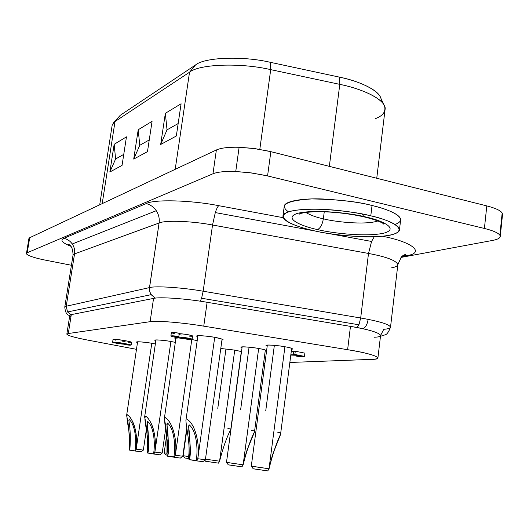 <?xml version="1.0" encoding="UTF-8"?>
<svg xmlns="http://www.w3.org/2000/svg" width="529" height="529" viewBox="0 0 529 529"><rect width="100%" height="100%" fill="white"/><g stroke="black" fill="none" stroke-linecap="round" stroke-linejoin="round"><path stroke-width="0.79" d="M153.529 453.981L153.589 453.565C155.48 442.872 153.681 426.685 147.604 421.315C153.681 426.685 155.48 442.872 153.589 453.565L153.529 453.981M145.62 416.118C142.823 419.1 150.064 438.772 147.168 450.873C147.604 437.569 146.764 426.281 144.635 417.024C145.594 413.42 151.876 422.684 153.397 429.455C155.341 436.901 155.837 444.439 154.871 452.07L170.907 341.489L154.891 452.077L153.879 454.034L159.857 454.814L162.185 453.042L154.871 452.07L153.879 454.034L154.891 452.077L162.198 453.042L165.703 428.669M147.928 453.075L147.188 450.88L147.578 453.029L147.988 452.672C150.553 442.138 145.991 426.063 147.604 421.315L146.989 422.162C148.49 431.023 148.821 441.193 147.988 452.672L147.928 453.082L153.542 453.869L147.928 453.082M196.193 460.819L196.259 460.362C198.223 448.612 196.391 430.851 189.329 424.926C196.391 430.851 198.223 448.612 196.259 460.362L189.032 459.675L188.522 457.301L189.032 459.675L189.514 459.291C192.298 447.726 187.134 430.09 189.329 424.926L188.522 426.05C190.023 435.797 190.354 446.873 189.514 459.291L189.448 459.741L202.832 461.691L205.378 459.741L197.8 458.742L214.708 337.35L197.8 458.742L196.623 460.885L196.854 460.461L196.193 460.819M188.503 457.301C190.592 444.638 186.367 428.973 185.91 420.443C186.367 428.973 190.592 444.638 188.503 457.301L188.932 459.198L188.503 457.301M186.83 419.186C195.426 423.617 200.16 445.154 197.773 458.742L196.854 460.461L197.8 458.742L205.391 459.741L222.081 339.082M186.949 429.059L183.179 455.74L188.582 456.547L183.186 455.74L184.866 457.995L188.8 458.597L185.838 458.101M183.186 455.74L186.115 456.11M251.381 430.751L253.358 430.09L254.403 430.613L254.436 432.147L246.454 451.66L243.155 464.812L226.485 462.406L228.33 464.865L241.945 466.849L243.135 464.806L258.668 348.492L243.155 464.812C246.448 451.475 250.224 440.459 254.502 431.743L265.34 350.033M240.655 409.572L249.066 347.176M242.15 346.865L226.478 462.399L229.685 462.802M226.478 462.399L243.135 464.806L242.183 466.439L243.155 464.812L241.945 466.849L242.183 466.439L241.945 466.849L229.394 464.978M251.295 466.221L253.239 468.806L267.74 470.922L269.023 468.78L254.654 466.638M267.337 345.073L251.288 466.214L269.023 468.78L284.919 346.753L269.023 468.78L267.74 470.922L269.049 468.787C272.402 454.94 276.244 443.421 280.568 434.23L291.677 348.34M265.73 410.914L274.359 345.331M204.809 460.177L205.629 461.281L218.47 463.146L219.575 461.189L205.47 459.179L219.595 461.189C222.808 448.341 226.531 437.774 230.75 429.502L241.323 351.567M205.477 459.119L206.932 459.311M230.756 429.449C226.557 437.714 222.835 448.294 219.595 461.189L218.47 463.146L219.595 461.189L234.744 350.079L219.575 461.189L218.47 463.146L206.647 461.387M217.783 408.355L225.976 348.862M166.714 435.202L164.182 452.817L166.966 453.247L164.188 452.817L165.789 454.98L166.728 455.085M164.188 452.817L166.972 453.174M179.298 457.909L173.862 457.241L173.929 456.805C175.853 445.61 174.041 428.669 167.501 423.035L166.8 424.007C168.301 433.291 168.632 443.897 167.792 455.826L167.733 456.256L180.349 458.094L182.776 456.236L175.344 455.251L174.253 457.301L175.344 455.251L174.471 456.891L175.344 455.251L191.796 339.512L175.344 455.251L182.789 456.236L186.77 428.054M165.108 417.566C173.043 421.745 177.651 442.304 175.317 455.251C177.446 442.151 173.267 422.651 165.253 417.566C162.773 421.712 169.584 441.12 166.886 453.942L167.356 456.196L166.906 453.942C167.309 440.128 166.456 428.364 164.327 418.651L175.965 337.912M140.145 451.647L134.928 450.999L134.988 450.602L134.928 450.992L141.111 451.812L143.346 450.119L136.198 449.167L135.252 451.052L136.198 449.167L135.444 450.675L136.198 449.167L151.783 343.295L136.198 449.167L143.352 450.119L146.447 428.999M129.797 450.166L134.941 450.893L129.79 450.172L129.85 449.782L129.473 450.126L129.116 448.07C129.559 435.228 128.726 424.39 126.61 415.556C127.529 412.309 133.401 421.163 134.829 427.604C136.654 434.706 137.104 441.894 136.178 449.167C138.208 437.199 134.267 419.352 127.324 414.736C125.472 418.565 131.628 436.332 129.116 448.07L129.797 450.166M129.393 419.742C135.06 424.866 136.839 440.373 134.988 450.602C136.839 440.373 135.06 424.866 129.393 419.742L128.858 420.482C130.352 428.953 130.683 438.72 129.85 449.782M390.997 267.958C395.117 267.297 397.398 266.18 397.848 264.612C396.373 260.559 386.593 256.843 368.501 253.451L212.539 225.004L215.303 212.579L317.268 231.418L215.303 212.579L212.539 225.004L368.501 253.451C386.593 256.843 396.373 260.559 397.848 264.612L390.514 327.187C389.668 324.799 382.202 322.187 368.118 319.364L360.685 318.002L368.118 319.364C367.41 324.052 365.757 327.2 363.159 328.807C365.757 327.2 367.41 324.052 368.118 319.364C381.998 322.141 389.463 324.727 390.521 327.114C390.263 328.251 388.008 328.978 383.763 329.296L380.774 335.115M66.231 306.238L67.533 311.951L151.102 294.679L149.634 291.287L149.495 287.597L66.231 306.238L149.495 287.597C155.288 285.746 182.518 287.525 203.162 291.221L201.589 298.25L358.933 324.793L357.101 327.57L358.933 324.793L360.685 318.002L358.933 324.793L201.589 298.25L203.162 291.221L360.685 318.002L203.162 291.221L212.539 225.004L203.162 291.221C182.518 287.525 155.288 285.746 149.495 287.597L159.084 223.007C159.665 218.603 158.733 214.503 156.293 210.707L72.275 243.968C74.291 247.023 75.045 250.336 74.543 253.907L159.084 223.007L149.396 288.636L149.767 291.81L150.825 294.243L155.347 298.138L151.102 294.679L67.533 311.951L66.231 306.238L64.776 307.065L66.231 306.238L74.543 253.907L66.231 306.238M368.501 253.451L371.583 241.455L327.636 233.335L371.583 241.455L368.501 253.451L360.685 318.002L368.501 253.451M381.964 221.968L383.849 224.217C384.583 224.309 380.992 221.056 365.023 217.121L366.048 217.049C353.603 213.61 315.264 208.71 297.153 213.452C282.003 218.715 304.334 226.934 317.499 229.566C320.362 228.237 322.313 224.653 323.358 218.814L324.251 211.792L323.358 218.814C316.686 217.432 310.794 215.31 305.683 212.446C310.794 215.31 316.686 217.432 323.358 218.814C332.748 221.453 364.461 225.48 377.911 220.97C364.461 225.48 332.748 221.453 323.358 218.814C322.313 224.653 320.362 228.237 317.499 229.566C329.435 232.615 363.357 237.23 383.148 233.342C400.982 228.865 380.655 220.024 366.048 217.049L364.527 217.002M363.681 216.506L362.239 213.987M399.461 229.89L400.632 219.958C400.942 214.053 384.233 208.373 372.039 205.517C360.97 202.508 344.71 200.339 323.239 198.997C302.317 198.091 284.318 201.225 284.245 206.25L282.942 216.063C282.995 211.223 300.981 208.3 321.93 209.286C343.414 210.687 359.7 212.87 370.789 215.825L372.039 205.517L370.789 215.825C383.003 218.642 399.745 224.203 399.461 229.89C399.388 234.883 380.893 237.66 360.613 236.708C339.896 235.379 324.184 233.342 313.492 230.604C301.537 227.946 282.836 222.312 282.942 216.063M484.405 228.455C493.035 230.604 498.186 232.853 499.859 235.193L502.173 213.015C500.527 210.496 495.402 208.122 486.806 205.9L484.405 228.455L486.806 205.9C495.402 208.122 500.527 210.496 502.173 213.015L499.859 235.193L500.236 236.529C499.925 238.229 497.379 239.531 492.598 240.424L400.929 257.438L492.598 240.424C498.715 239.247 501.135 237.501 499.859 235.193C498.186 232.853 493.035 230.604 484.405 228.455L267.568 175.926L270.855 151.658L255.137 148.642L239.121 147.274C228.548 147.022 220.957 147.928 216.368 149.972L212.975 173.77C217.551 171.932 225.142 171.178 235.742 171.522L239.121 147.274L235.742 171.522L249.423 172.652L265.479 175.436L484.405 228.455M29.406 239.465L27.217 252.75C25.643 253.51 26.582 254.601 30.047 256.023C33.691 257.458 38.802 258.833 45.375 260.142L71.422 265.26L45.375 260.142C38.802 258.833 33.691 257.458 30.047 256.023C27.594 255.038 26.397 254.178 26.457 253.457L27.217 252.75L29.697 237.719L28.923 238.486L26.457 253.457M293.535 351.653L291.267 351.527L293.535 351.653M290.851 354.761L293.575 354.787L293.159 354.562L293.575 351.322L293.159 354.562L294.878 354.476L295.294 351.223L293.575 351.322L295.294 351.223L294.878 354.476L304.479 356.381L304.889 353.141L295.294 351.223L304.889 353.141L304.479 356.381L299.275 356.625L295.995 356.037L296.075 355.448L295.995 356.037L299.751 355.858L297 355.296L290.805 355.091L297 355.296L299.751 355.858L295.995 356.037L299.275 356.625L304.479 356.381L294.878 354.476L293.159 354.562C294.084 354.906 293.311 354.972 290.851 354.761M215.131 337.423C211.336 336.583 197.019 334.897 196.728 336.054L197.753 336.715C191.842 334.626 210.311 336.232 215.131 337.423L222.114 339.096L223.112 339.73L221.942 340.107L223.112 339.75C221.968 338.897 219.31 338.117 215.131 337.423M192.179 339.585L197.198 340.643L192.179 339.585M178.822 337.938L174.848 338.229L175.833 338.844C173.882 338.097 174.881 337.793 178.822 337.938M171.257 341.549C167.739 340.815 155.156 339.281 154.878 340.22L155.824 340.788C150.54 338.99 166.82 340.517 171.257 341.549L175.324 342.369L171.257 341.549M285.402 346.839C281.706 345.986 266.398 344.234 266.16 345.437L267.198 346.105C260.995 343.982 280.635 345.616 285.402 346.839C291.148 347.811 293.198 348.651 291.545 349.371L292.722 349.001C291.717 348.208 289.277 347.487 285.402 346.839M259.111 348.571C255.54 347.771 241.27 346.105 241.032 347.189L242.024 347.804C236.192 345.84 254.535 347.434 259.111 348.571C264.731 349.51 266.768 350.31 265.214 350.972L266.332 350.641C265.327 349.894 262.92 349.2 259.111 348.571M235.147 350.145L220.778 348.485L235.147 350.145L241.502 351.633L235.147 350.145M152.101 343.354C148.709 342.653 136.846 341.192 136.581 342.051L137.48 342.58C132.468 340.894 147.836 342.389 152.101 343.354L155.354 343.982L152.101 343.354M188.813 338.871C190.03 338.653 181.05 337.251 181.229 337.601C181.52 337.224 191.412 338.996 188.602 338.924C188.304 339.294 178.458 337.528 181.229 337.601M115.448 342.587L122.126 343.698M122.259 343.665L115.573 342.561M124.527 343.857L124.884 344.048C125.122 344.729 112.67 342.852 112.611 342.243C112.961 341.41 130.134 344.24 131.139 345.067L124.533 344.604L124.599 344.148L124.533 344.604L125.671 344.491L125.73 344.075L125.671 344.491L128.144 344.677L124.527 343.857C128.633 344.617 129.016 344.829 125.671 344.491L124.533 344.604C137.824 346.409 126.55 343.44 116.697 342.323C103.81 341.046 126.021 345.285 124.527 343.857M131.139 345.067L131.569 342.21C130.564 341.37 113.398 338.527 113.047 339.387L112.611 342.243M181.024 337.647C179.82 337.866 188.754 339.268 188.602 338.924M174.742 333.799C169.478 332.371 170.993 332.172 179.298 333.197L178.822 336.497L174.358 336.464L178.015 337.218C177.837 336.338 191.948 338.421 192.126 339.228C191.538 340.345 171.985 337.092 170.874 336.021C171.422 335.617 174.074 335.776 178.822 336.497L179.298 333.197C174.55 332.476 171.905 332.324 171.35 332.741L170.874 336.021M192.126 339.228L192.596 335.955C189.494 334.784 185.031 334.05 179.219 333.753M178.822 336.497C171.032 335.538 169.406 335.703 173.942 336.993L186.988 339.208C191.762 339.625 192.94 339.433 190.533 338.62C185.805 337.462 176.884 336.543 178.346 337.429C173.717 336.53 173.38 336.272 177.321 336.649L178.822 336.497M263.561 363.469L264.903 363.416L263.561 363.469M70.985 316.573C69.312 315.621 69.411 314.967 71.296 314.61L68.307 333.521L150.117 321.685C155.916 320.409 183.133 322.637 203.758 326.155L347.619 349.695C366.108 352.77 376.205 355.514 377.918 357.921C377.561 358.768 375.392 359.251 371.411 359.376L289.852 362.471L371.411 359.376C386.653 359.389 373.362 353.61 347.619 349.695L203.758 326.155C183.133 322.637 155.916 320.409 150.117 321.685L68.307 333.521C64.472 334.599 70.866 336.775 87.483 340.048L136.475 349.325L87.483 340.048C74.582 337.575 67.692 335.611 66.826 334.143L68.307 333.521L71.296 314.61L153.555 298.409C159.401 296.749 186.578 298.66 207.123 302.29L350.469 326.386C376.126 330.347 389.298 336.847 374.043 337.238M124.963 340.993C125.717 341.337 124.943 341.417 122.635 341.225M115.798 340.193C103.023 336.9 142.268 343.07 128.507 342.243M178.815 334.156C176.726 332.318 201.847 336.993 189.217 336.133M181.381 335.049L179.093 334.645M377.918 357.921L380.589 335.333C378.929 332.529 368.892 329.541 350.469 326.386L347.619 349.695L350.469 326.386L207.123 302.29L203.758 326.155L207.123 302.29C186.578 298.66 159.401 296.749 153.555 298.409L150.117 321.685L153.555 298.409L71.296 314.61L69.795 315.39L66.826 334.143M500.236 236.529L502.537 214.45L502.173 213.015L501.889 215.792M313.492 230.604C327.524 234.155 367.106 239.571 390.607 235.068C411.906 229.87 388.193 219.376 370.789 215.825C363.053 213.941 352.678 212.202 339.658 210.608C321.804 208.677 300.181 208.565 289.165 211.6C271.602 217.902 298.111 227.523 313.492 230.604M317.499 229.566C304.334 226.934 282.003 218.715 297.153 213.452C315.264 208.71 353.603 213.61 366.048 217.049C380.655 220.024 400.982 228.865 383.148 233.342C363.357 237.23 329.435 232.615 317.499 229.566M29.697 237.719L216.368 149.972C220.957 147.928 228.548 147.022 239.121 147.274L252.776 148.332L268.772 151.155L486.806 205.9L270.855 151.658L267.568 175.926L251.791 172.97L235.742 171.522C225.142 171.178 217.551 171.932 212.975 173.77L216.368 149.972L29.697 237.719M384.087 105.159L380.516 97.495C377.918 89.626 358.51 80.977 339.162 77.075L339.797 84.362C360.824 88.574 381.839 97.845 384.557 106.177C386.005 111.659 382.923 115.818 375.326 118.675M113.034 123.323L115.024 121.518L189.521 72.228L195.532 64.974C204.359 57.337 242.626 55.73 270.458 62.343L270.716 69.636L339.797 84.362L339.162 77.075L270.458 62.343C242.626 55.73 204.359 57.337 195.532 64.974L189.521 72.228C198.904 64.128 240.45 62.501 270.716 69.636L270.458 62.343L339.162 77.075C362.167 81.559 383.585 92.84 380.946 101.224M117.663 118.384L120.262 115.296L195.532 64.974L120.262 115.296L113.477 122.794M376.747 178.253L385.059 109.648C387.241 100.834 364.289 89.13 339.797 84.362L329.342 166.351L339.797 84.362L270.716 69.636L259.805 149.357L270.716 69.636C240.45 62.501 198.904 64.128 189.521 72.228L175.198 169.326L189.521 72.228L115.024 121.518L102.196 203.639L115.024 121.518L112.155 125.313L99.71 204.809M123.76 154.369L115.613 158.984L109.847 172.011L122.054 165.398L126.464 136.852L114.165 144.305L115.613 158.984L123.76 154.369M149.257 139.927L139.762 145.303L133.711 159.084L147.485 151.625L152.068 121.346L138.208 129.744L139.762 145.303L149.257 139.927M115.613 158.984L114.165 144.305L109.847 172.011L115.613 158.984M139.762 145.303L138.208 129.744L133.711 159.084L139.762 145.303M178.174 123.541L167.025 129.856L160.677 144.477L176.329 136.006L181.097 103.763L165.352 113.305L167.025 129.856L178.174 123.541M167.025 129.856L165.352 113.305L160.677 144.477L167.025 129.856M126.464 136.852L122.054 165.398L109.847 172.011L114.165 144.305L126.464 136.852M152.068 121.346L147.485 151.625L133.711 159.084L138.208 129.744L152.068 121.346M181.097 103.763L176.329 136.006L160.677 144.477L165.352 113.305L181.097 103.763M27.217 252.75L212.975 173.77L27.217 252.75M212.539 225.004C192.12 221.016 164.995 220.084 159.084 223.007L74.543 253.907L73.028 255.15L74.543 253.907C75.045 250.336 74.291 247.023 72.275 243.968C70.165 240.986 67.362 239.101 63.87 238.321L146.149 203.612C153.774 199.202 190.81 200.094 218.742 205.682L283.227 217.69L218.742 205.682C190.81 200.094 153.774 199.202 146.149 203.612C150.355 204.63 153.734 206.998 156.293 210.707C158.733 214.503 159.665 218.603 159.084 223.007C164.995 220.084 192.12 221.016 212.539 225.004M70.946 314.689L67.533 311.951L70.946 314.689M200.253 301.199L201.589 298.25L200.253 301.199M288.444 211.831C278.77 204.868 286.539 200.557 311.753 198.911C338.038 199.446 358.14 201.642 372.039 205.517C387.909 208.876 411.231 218.49 395.07 224.435M405.974 255.738L401.802 256.512L405.974 255.738L403.091 255.454L405.974 255.738C424.866 253.431 414.584 242.467 382.632 236.278C414.584 242.467 424.866 253.431 405.974 255.738M70.873 246.316C62.171 242.765 59.837 240.1 63.87 238.321C59.837 240.1 62.171 242.765 70.873 246.316M215.303 212.579C216.506 208.882 217.65 206.588 218.742 205.682C217.65 206.588 216.506 208.882 215.303 212.579M374.228 236.794L371.583 241.455M72.275 243.968L156.293 210.707C153.734 206.998 150.355 204.63 146.149 203.612L63.87 238.321C67.362 239.101 70.165 240.986 72.275 243.968M167.356 456.196L167.792 455.826C170.464 444.803 165.617 427.981 167.501 423.035C174.041 428.669 175.853 445.61 173.929 456.805L167.733 456.249M227.734 428.788L229.923 428.067M277.328 432.901L279.385 432.312L280.469 432.953L280.509 434.613L272.415 455.059L269.049 468.787L267.74 470.922L254.356 468.919M201.734 461.493L196.623 460.885L197.773 458.742C199.254 447.6 197.767 436.928 193.316 426.731M158.852 454.642L153.522 453.981L154.871 452.07C156.855 439.778 153.37 422.016 145.819 416.191M147.168 450.873L147.505 452.593L147.168 450.873M155.943 339.942L144.635 417.024M197.899 335.697L185.91 420.443M137.6 341.8L126.61 415.556M178.015 337.218L178.108 336.57M301.563 212.473L299.209 214.205C297.655 213.835 307.838 211.263 322.624 211.745C337.343 212.222 351.474 214.014 365.023 217.121M69.993 245.337L68.664 244.444C68.115 244.51 72.942 244.51 73.028 255.15L64.776 307.065C65.662 315.998 69.061 314.788 69.716 315.886M397.848 264.612L401.392 256.929L402.999 255.52L405.359 254.469L403.422 255.236M380.47 336.292L384.96 334.883C386.811 334.659 388.663 332.093 390.514 327.187"/></g></svg>

